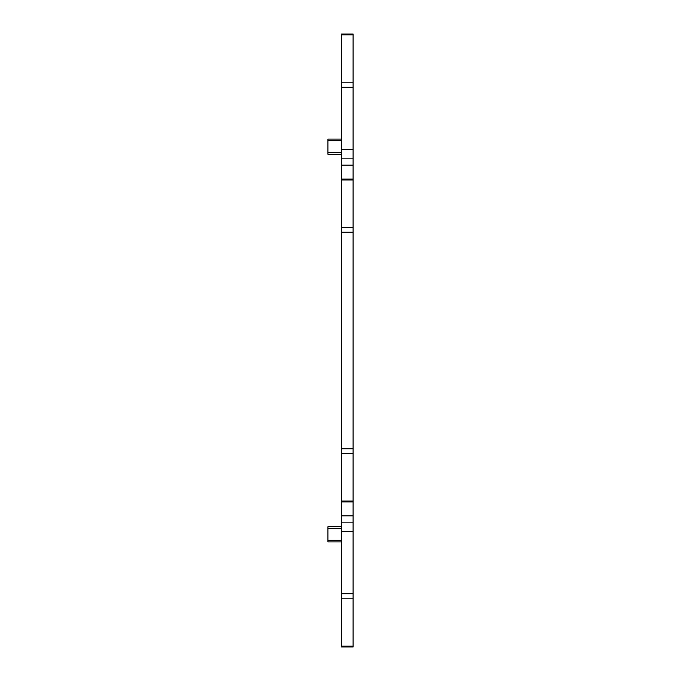 <?xml version="1.0" encoding="UTF-8"?>
<svg xmlns="http://www.w3.org/2000/svg" width="681" height="681" viewBox="0 0 681 681"><rect width="100%" height="100%" fill="white"/><g stroke="black" fill="none" stroke-linecap="round" stroke-linejoin="round"><path stroke-width="1.02" d="M327.901 139.111L341.47 139.111L327.901 139.111L327.901 154.229L341.47 154.229M341.47 526.771L327.901 526.771L327.901 541.889L341.47 541.889M353.099 34.893L353.099 646.95L341.47 646.95L341.47 34.05L353.099 34.05L353.099 34.893L341.47 34.893M353.099 149.309L341.47 149.309M353.099 179.103L341.47 179.103M353.099 501.897L341.47 501.897M353.099 531.691L341.47 531.691M341.47 140.661L327.901 140.661M341.47 152.672L327.901 152.672M341.47 528.328L327.901 528.328M341.47 540.339L327.901 540.339M353.099 82.231L341.47 82.231M353.099 87.202L341.47 87.202M353.099 158.843L341.47 158.843M353.099 165.16L341.47 165.16M353.099 179.954L341.47 179.954M353.099 227.284L341.47 227.284M353.099 232.255L341.47 232.255M353.099 448.745L341.47 448.745M353.099 453.716L341.47 453.716M353.099 501.046L341.47 501.046M353.099 515.84L341.47 515.84M353.099 522.157L341.47 522.157M353.099 593.798L341.47 593.798M353.099 598.769L341.47 598.769M353.099 646.107L341.47 646.107"/></g></svg>
